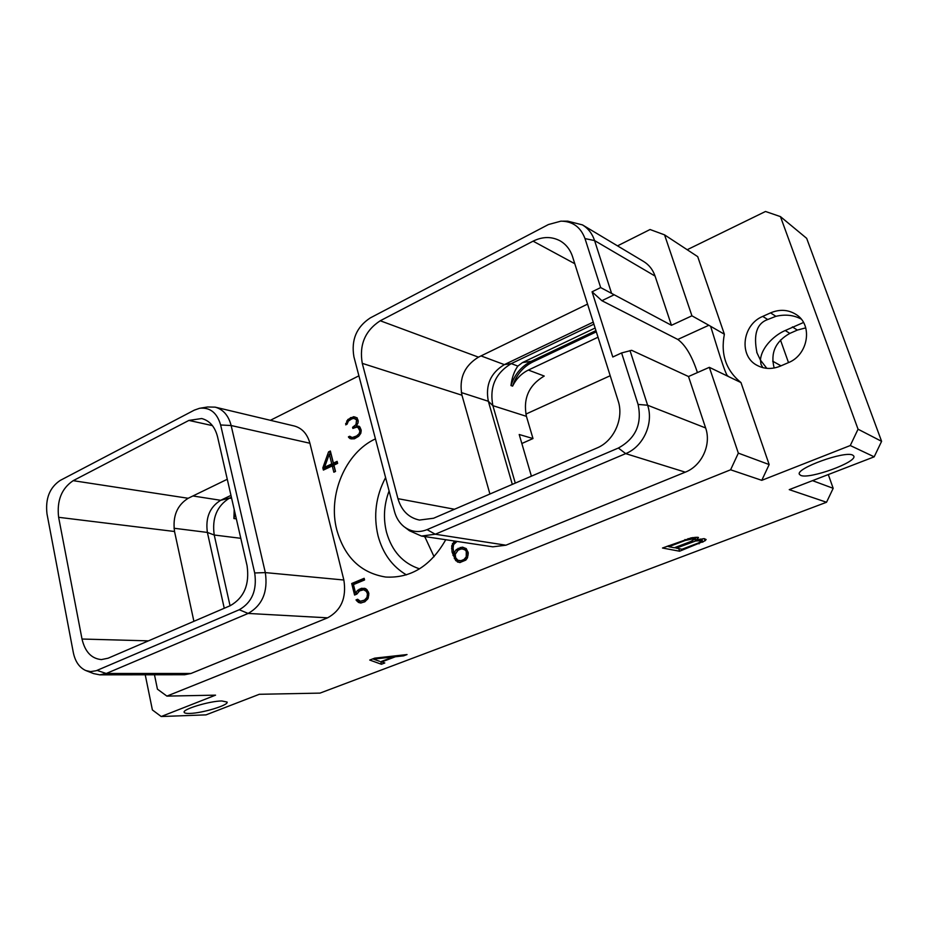 <?xml version="1.0" encoding="UTF-8"?>
<svg xmlns="http://www.w3.org/2000/svg" width="928" height="928" viewBox="0 0 928 928"><rect width="100%" height="100%" fill="white"/><g stroke="black" fill="none" stroke-linecap="round" stroke-linejoin="round"><path stroke-width="1.39" d="M687.184 249.725L765.507 211.48L780.436 216.607L858.052 429.2L881.6 441.334L874.176 456.831L789.241 489.636L826.535 502.257L833.182 488.314L812.522 480.646M562.855 221.154L567.797 221.177L582.459 224.889L643.58 261.464C649.032 264.793 652.86 269.665 655.064 276.068L671.454 325.299L691.928 315.81L664.564 234.865L650.064 229.518L617.514 245.862M358.904 375.828L270.384 420.303M858.052 429.2L850.28 445.533L761.772 480.333L730.603 469.788L738.34 453.131L709.34 367.326L688.506 376.524L705.628 427.959C711.59 444.628 701.742 465.902 685.282 472.166L505.946 545.2L492.826 546.824L421.44 536.059L409.422 530.723L405.142 527.498M730.603 469.788L166.901 696.104L215.551 695.153L161.205 716.52L206.016 714.873L259.295 694.295L320.009 693.112L826.535 502.257M154.477 674.772L157.435 689.168L166.901 696.104M200.46 408.146L207.617 406.986L215.18 407.148L294.373 426.022C302.134 428.179 307.307 433.921 309.906 443.248L343.859 580.012C346.654 597.76 341.237 610.369 327.596 617.828L190.959 673.484L184.695 674.737L99.783 674.842L93.624 673.6L86.397 670.782M445.742 539.725C430.882 565.941 410.86 578.376 385.712 577.042C360.911 573.017 344.601 557.322 336.806 529.958C327.549 495.169 345.332 452.69 375.446 438.874M360.795 433.318L361.189 430.302L359.948 427.066L358.95 426.184L356.398 426.196L358.22 422.031L357.141 417.855L353.649 416.707L347.814 419.537L345.703 424.85L347.06 424.189L348.406 421.045L351.805 418.876L353.881 418.389L356.584 419.839L355.969 424.618L352.582 427.309L352.872 428.423L356.572 427.158L358.08 427.553L359.913 431.068L359.182 433.666L356.642 435.963L352.246 437.54L349.705 436.253L348.406 436.868L348.87 437.622L351.167 438.874L354.415 438.793L358.695 436.264L360.795 433.318M328.558 451.878L322.84 467.863L323.396 470.078L332.259 465.914L333.848 472.213L335.507 471.436L333.918 465.137L337.641 463.385L337.119 461.367L333.407 463.118L330.356 451.02L328.558 451.878L330.345 452.272L329.649 454.233M356.874 594.094L359.53 590.916L363.672 589.756L366.386 591.449L367.453 593.862L366.978 597.412L364.472 600.114L360.331 601.251L357.651 599.256L356.004 599.929L358.44 602.411L360.609 603.026L364.832 601.808L368.068 598.479L368.88 593.653L367.128 589.93L365.562 588.584L361.433 588.306L357.466 590.452L355.575 593.12L353.44 584.605L364.565 579.965L364.159 578.318L351.712 583.515L354.589 595.045L356.874 594.094M454.407 541.036L451.716 545.873L452.052 552.056L455.729 560.616L459.789 562.577L465.821 560.106L467.434 557.902L468.28 552.879L466.216 548.576L462.248 547.114L456.251 549.596L453.943 553.1L453.084 548.251L453.572 544.62L457.04 541.43M664.564 234.865L697.705 256.638L724.374 334.219L708.841 325.264L677.8 339.451C685.502 345.054 692.033 356.097 697.427 372.592M691.928 315.81L708.841 325.264M709.34 367.326L740.985 382.58L769.161 464.568L761.772 480.333M740.985 382.58C726.032 370.423 720.499 354.31 724.374 334.219M770.542 312.887L762.746 316.402C742.006 324.812 738.56 356.468 757.457 365.551C764.637 369.205 772.258 369.39 780.309 366.131L788.243 362.709C808.334 355.006 813.218 324.8 796.062 314.464C788.174 309.569 779.671 309.047 770.542 312.887L775.901 316.32C785.297 314.14 793.707 315.044 801.131 319.046M780.436 216.607L806.664 238.334L881.6 441.334M805.748 327.862L797.338 330.09L789.844 333.396C775.472 341.446 770.252 352.976 774.172 368.01M828.286 474.556L833.182 488.314M780.471 340.008L788.498 362.604M610.195 375.736L525.863 414.108M850.28 445.533L874.176 456.831M189.834 713.423C186.458 713.528 184.579 713.168 184.196 712.356C181.946 709.386 209.577 701 221.804 700.965L227.082 702.044C229.123 705.06 202.35 713.214 189.834 713.423M800.736 475.403L799.437 474.359C795.029 468.628 845.037 450.463 852.739 455.138L853.783 456.066C857.542 462.074 809.181 479.567 800.736 475.403M374.703 658.149L369.727 660.052L381.42 664.262L384.795 662.975L381.791 661.919L395.374 656.757L403.599 655.852L407.044 654.553L374.703 658.149M695.884 540.108L697.601 539.18L698.459 537.405L691.267 537.846L662.488 548.019L679.586 551.22L705.036 540.769L706.138 539.539L704.213 538.646L695.884 540.108L695.118 537.208M145.232 674.784L152.389 709.943L161.205 716.52M769.161 464.568L738.34 453.131M688.506 376.524L631.678 350.32L621.598 352.942L612.793 357.002L592.064 291.798L601.901 300.707L677.8 339.451M705.628 427.959L647.616 405.234L630.008 350.575M671.454 325.299L600.671 287.576L585 238.6C580.708 227.116 572.704 221.293 560.964 221.142L548.402 224.553L370.295 317.91C356.503 326.946 351.039 339.915 353.916 356.804L394.493 511.514C396.186 517.778 399.307 522.777 403.842 526.524C410.884 531.895 418.621 532.939 427.054 529.644L618.361 448.038C635.657 438.503 642.222 423.968 638.081 404.422L621.598 352.942M600.671 287.576L592.064 291.798M362.268 363.358C359.09 344.845 365.087 330.646 380.248 320.763L533.09 241.164C542.544 236.489 551.51 236.362 560.013 240.793C566.022 244.25 570.21 249.562 572.576 256.731L618.141 400.85C624.15 418.493 613.86 441.206 596.913 448.015L433.585 518.242L419.433 520.063C408.656 517.731 401.499 510.597 397.95 498.672L362.268 363.358L461.958 395.224L489.926 494.021M613.826 294.93L601.901 300.707M611.355 292.656L594.581 240.572L585 238.6M582.459 224.889C588.224 228.416 592.261 233.647 594.581 240.572L655.064 276.068M505.946 545.2L435.255 534.226L421.44 536.059M427.054 529.644L435.255 534.226L625.692 453.618L618.361 448.038M638.081 404.422L647.616 405.234C653.915 423.365 643.278 446.67 625.692 453.618L685.282 472.166M727.54 375.968L728.028 376.026C726.032 377.777 714.804 339.196 710.697 326.586M380.248 320.763L478.465 357.152C464.325 365.818 458.815 378.52 461.958 395.224M478.465 357.152L587.552 304.117M512.314 484.393L488.337 401.267C485.251 385.155 490.587 372.94 504.345 364.623L593.247 322.109M515.284 483.117L492.884 405.652C489.311 387.162 495.448 373.149 511.27 363.614L504.345 364.623L481.006 355.911M595.115 328.025L522.476 362.581L517.847 366.096C514.205 371.2 511.908 377.684 510.98 385.561L512.604 386.129C516.235 378.798 521.49 373.439 528.368 370.063L598.015 337.212M528.368 370.063L544.226 376.049C528.832 385.143 522.905 398.576 526.431 416.347L532.997 438.55L519.204 434.501L531.408 476.18M593.897 324.162L511.27 363.614L517.847 366.096M231.385 497.222L229.529 498.104C216.943 505.888 211.839 518.195 214.229 535.015L230.051 605.764M236.13 517.952L235.84 518.81L233.902 518.532L234.192 509.46M230.968 495.378L220.678 500.296C209.751 507.059 205.332 517.778 207.385 532.428L224.251 608.258M58.626 517.302L82.012 639.032C85.016 651.816 91.478 658.671 101.407 659.588L108.1 658.207L230.33 605.648C244.145 597.702 249.725 584.396 247.068 565.709L217.535 436.728C214.936 426.729 209.658 420.662 201.689 418.528L188.894 420.419L73.184 480.669C61.55 488.476 56.701 500.679 58.626 517.302L174.534 531.5L193.894 621.308M174.534 531.5C172.492 516.351 177.039 505.273 188.164 498.278L227.279 479.266M73.347 652.709C75.226 661.606 79.356 667.545 85.712 670.515L90.503 671.617L96.222 670.724L239.262 609.742C252.022 602.446 257.172 590.196 254.701 572.97L220.632 424.978C217.048 412.705 210.03 407.148 199.566 408.285L194.277 410.153L60.192 480.437C49.648 487.536 45.252 498.661 46.98 513.799L73.347 652.709M190.959 673.484L106.244 673.496L99.783 674.842M97.034 670.399L106.244 673.496L248.124 613.443L239.262 609.742M343.859 580.012L265.327 572.599C268.099 591.739 262.369 605.358 248.124 613.443L327.596 617.828M254.701 572.97L265.327 572.599L231.142 425.523L220.632 424.978M215.18 407.148C223.196 409.387 228.508 415.5 231.142 425.523L309.906 443.248M424.92 537.277L424.769 536.57M521.838 443.503L532.997 438.55M434.072 556.719L424.746 536.558M389.099 490.947C383.96 504.623 383.09 518.381 386.512 532.243C391.894 551.139 402.903 563.342 419.537 568.852M385.596 477.572C375.782 496.19 373.276 515.643 378.067 535.897C382.823 553.471 392.266 566.463 406.394 574.873M235.84 518.81L236.083 517.72M233.902 518.532L235.178 513.764M596.321 331.841L532.881 361.908C523.032 366.885 516.281 374.958 512.604 386.129M595.927 330.612L531.28 361.294C521.42 366.282 514.657 374.367 510.98 385.561M762.828 367.65L761.006 364.356L760.438 360.087L766.83 368.346M803.497 322.492L785.239 330.519C775.982 334.277 761.528 346.283 760.438 360.087L757.004 352.884C753.223 334.521 756.796 323.408 767.723 319.522L775.901 316.32M403.599 655.852L403.367 654.959M395.374 656.757L395.142 655.876M381.42 664.262L380.782 661.745L381.663 661.409M379.598 661.304L373.381 659.124L393.356 656.92L393.147 656.096M393.356 656.92L380.747 661.71M697.601 539.18L696.94 537.115M705.036 540.769L704.364 538.681M702.809 542.207L701.904 539.423L703.018 538.704M699.086 543.82L698.761 542.81M701 539.818L701.904 539.423M679.586 551.22L678.751 548.599M667.139 546.232L668.798 546.557M674.598 547.659L676.222 547.972M693.587 538.518L695.223 538.078M685.247 540.444L692.926 538.878L693.947 539.62L690.641 541.558L674.343 547.764L668.856 546.708L685.247 540.444L684.957 539.539M668.856 546.708L668.531 545.699M688.309 539.504L688.019 538.623M690.896 538.971L690.583 538.008M692.926 538.878L692.52 537.637M693.692 539.04L693.204 537.532M693.947 539.62L693.262 537.521M701.22 540.618L701.44 541.186L698.158 543.1L682.01 549.225L676.28 548.135L695.559 541.012L701.22 540.618L700.698 539.017M700.106 540.386L699.712 539.18M701.44 541.186L700.733 539.006M676.28 548.135L675.955 547.149M692.532 541.94L692.172 540.815M695.559 541.012L694.643 538.194M698.111 540.49L697.81 539.574M781.005 365.829L772.676 361.189M349.891 438.538L351.41 438.898M348.87 437.622L351.619 438.921M348.406 436.868L350.633 438.039M351.283 437.436L352.246 437.54M354.31 437.065L356.074 437.494L354.009 437.958M356.642 435.963L358.394 436.392L356.074 437.494M358.475 434.559L359.786 434.872M359.182 433.666L360.389 433.956M359.751 432.286L360.969 432.587M359.913 431.068L361.178 431.381M359.414 429.107L360.992 429.502M358.08 427.553L360.922 429.27M356.572 427.158L359.844 427.994M352.582 427.309L354.345 427.762L355.598 427.147L353.846 426.694M355.969 424.618L357.118 424.908M356.538 426.23L355.598 427.147M356.549 423.214L357.86 423.551M356.862 420.918L358.185 421.254M356.584 419.839L358.138 420.245M355.366 418.76L358.127 420.106M345.645 423.435L347.142 423.818M346.62 421.068L348.151 421.463M347.814 419.537L349.311 420.349M350.262 417.867L352.025 418.319L349.589 420.001M350.97 417.519L352.733 417.983L352.025 418.319M353.649 416.707L355.401 417.171L352.733 417.983M356.398 426.196L359.461 426.636M324.939 467.364L324.916 469.371M322.84 467.863L324.638 468.222M333.407 463.118L335.194 463.49L337.398 462.457M332.259 465.914L334.045 466.285L335.368 471.505M333.535 464.267L326.354 467.654L324.556 467.283L329.301 454.152L331.087 454.546L333.535 464.267L331.748 463.896L324.556 467.283M329.301 454.152L331.748 463.896M351.712 583.515L353.498 583.677L353.696 584.501M355.865 593.143L356.178 594.384M364.368 579.142L353.498 583.677M355.575 593.12L357.35 593.27M357.466 590.452L359.24 590.602L358.394 591.809M359.182 589.234L360.969 589.396L359.24 590.602M361.433 588.306L363.208 588.468L360.969 589.396M364.414 588.271L363.208 588.468M358.44 602.411L361.468 602.887M356.886 601.054L358.672 601.182L360.226 602.55M356.004 599.929L357.79 600.056L358.672 601.182M360.331 601.251L362.082 601.089M364.472 600.114L366.258 600.254L363.869 601.228M365.98 598.943L367.639 599.07M367.488 599.291L366.258 600.254M366.978 597.412L368.346 597.516M367.418 595.544L368.752 595.66M367.453 593.862L368.857 593.978M367.186 592.795L368.694 592.922M366.386 591.449L368.509 592.18M365.18 590.266L366.954 590.417L368.161 591.6M363.672 589.756L366.954 590.417M457.423 561.985L460.276 562.496M455.729 560.616L459.093 562.194M454.279 558.586L455.961 558.807L457.4 560.825M452.968 555.408L454.639 555.64L455.961 558.807M452.052 552.056L453.711 552.288M455.706 553.192L453.943 553.1L454.639 555.64M451.553 548.552L453.154 548.773M451.716 545.873L453.212 546.093M452.388 543.541L454.024 543.924M453.989 541.337L455.66 541.581L454.07 543.785M456.251 549.596L457.922 549.828L457.063 551.128M458.107 548.309L459.778 548.541L457.922 549.828M460.126 547.474L461.784 547.706L459.778 548.541M463.524 547.416L461.784 547.706M462.585 548.935L465.38 550.107L466.285 551.522L466.239 556.8L463.977 559.48L460.938 560.721L457.829 560.245L455.636 557.658L455.23 554.294L458.072 550.211L461.1 548.97L464.244 549.179L467.039 550.339L468.269 552.949M467.515 557.6L465.636 559.7L462.608 560.93L459.453 560.744M465.38 550.107L467.039 550.339M466.285 551.522L467.944 551.754M466.726 553.111L468.246 553.32M466.703 554.863L468.141 555.06M466.239 556.8L467.689 556.997M465.183 558.401L466.842 558.621M463.977 559.48L465.636 559.7M460.938 560.721L462.608 560.93M464.186 549.422L465.844 549.654M397.95 498.672L454.511 509.252M533.09 241.164L574.78 263.714M461.332 392.556L488.337 401.267L492.884 405.652L526.431 416.347M174.012 528.252L207.385 532.428L214.229 535.015L240.793 538.31M192.908 495.97L220.678 500.296L229.529 498.104L231.664 498.452M188.894 420.419L212.442 425.627M73.184 480.669L188.164 498.278M82.012 639.032L148.445 640.854M522.476 362.581L531.28 361.294L532.881 361.908M785.239 330.519L789.844 333.396M762.746 316.402L767.723 319.522M792.384 326.911L797.338 330.09M757.004 352.884L756.726 352.106"/></g></svg>
